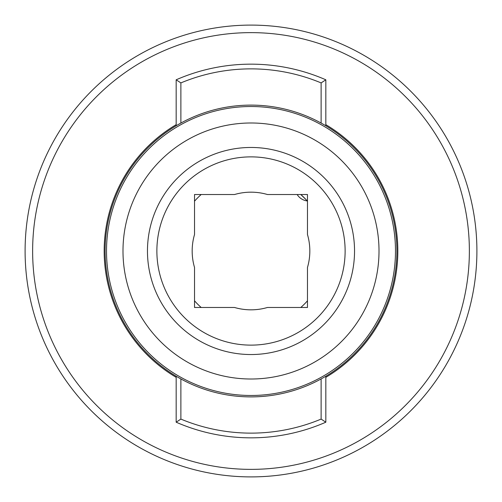 <?xml version="1.0" encoding="UTF-8"?>
<svg xmlns="http://www.w3.org/2000/svg" width="502" height="502" viewBox="0 0 502 502"><rect width="100%" height="100%" fill="white"/><g stroke="black" fill="none" stroke-linecap="round" stroke-linejoin="round"><path stroke-width="0.75" d="M105.106 251A145.894 145.894 0 0 0 251 396.894A145.894 145.894 0 0 0 396.894 251A145.894 145.894 0 0 0 251 105.106A145.894 145.894 0 0 0 105.106 251A145.894 145.894 0 0 0 251 396.894A145.894 145.894 0 0 0 396.894 251M106.518 251A144.482 144.482 0 0 0 251 395.482A144.482 144.482 0 0 0 395.482 251A144.482 144.482 0 0 0 251 106.518A144.482 144.482 0 0 0 106.518 251A144.482 144.482 0 0 0 251 395.482A144.482 144.482 0 0 0 395.482 251M156.875 251A94.125 94.125 0 0 0 251 345.125A94.125 94.125 0 0 0 345.125 251A94.125 94.125 0 0 0 251 156.875A94.125 94.125 0 0 0 156.875 251A94.125 94.125 0 0 1 251 156.875A94.125 94.125 0 0 1 345.125 251M307.475 234.528L307.475 194.525L267.472 194.525A58.828 58.828 0 0 0 234.528 194.525L194.525 194.525L194.525 234.528A58.828 58.828 0 0 0 194.525 267.472L194.525 307.475L234.528 307.475A58.828 58.828 0 0 0 267.472 307.475L307.475 307.475L307.475 267.472A58.828 58.828 0 0 0 307.475 234.528M32.63 251A218.37 218.37 0 0 0 251 469.37A218.37 218.37 0 0 0 469.37 251A218.37 218.37 0 0 0 251 32.63A218.37 218.37 0 0 0 32.63 251M25.1 251A225.9 225.9 0 0 0 251 476.9A225.9 225.9 0 0 0 476.9 251A225.9 225.9 0 0 0 251 25.1A225.9 225.9 0 0 0 25.1 251M325.829 125.757L325.829 79.799L321.123 82.912L321.123 123.065M180.877 378.935L180.877 419.088L176.171 422.201L176.171 376.243M176.171 422.201A186.838 186.838 0 0 0 325.829 422.201L321.123 419.088L321.123 378.935M180.877 419.088A182.132 182.132 0 0 0 321.123 419.088M325.829 376.243L325.829 422.201M180.877 123.065L180.877 82.912L176.171 79.799A186.838 186.838 0 0 1 325.829 79.799M176.171 79.799L176.171 125.757M180.877 82.912A182.132 182.132 0 0 1 321.123 82.912M306.264 199.859L307.475 201.195A75.3 75.3 0 0 0 300.805 194.525L306.264 199.859M201.195 194.525A75.3 75.3 0 0 0 194.525 201.195A75.3 75.3 0 0 1 201.195 194.525M194.525 300.805A75.3 75.3 0 0 0 201.195 307.475A75.3 75.3 0 0 1 194.525 300.805M300.805 307.475A75.3 75.3 0 0 0 307.475 300.805A75.3 75.3 0 0 1 300.805 307.475M122.99 251A128.01 128.01 0 0 0 251 379.01A128.01 128.01 0 0 0 379.01 251A128.01 128.01 0 0 0 251 122.99A128.01 128.01 0 0 0 122.99 251M147.462 251A103.537 103.537 0 0 0 251 354.537A103.537 103.537 0 0 0 354.537 251A103.537 103.537 0 0 0 251 147.462A103.537 103.537 0 0 0 147.462 251M176.171 124.665A146.835 146.835 0 0 0 176.171 377.335M325.829 377.335A146.835 146.835 0 0 0 325.829 124.665M297.153 194.525A14.119 14.119 0 0 0 307.475 200.995"/></g></svg>
